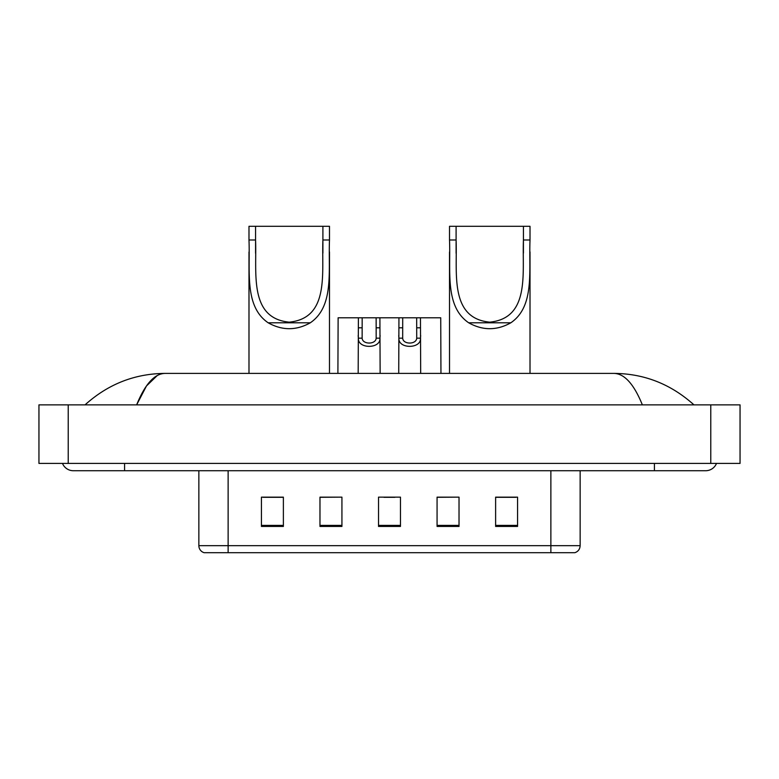 <?xml version="1.0" encoding="UTF-8"?>
<svg xmlns="http://www.w3.org/2000/svg" width="779" height="779" viewBox="0 0 779 779"><rect width="100%" height="100%" fill="white"/><g stroke="black" fill="none" stroke-linecap="round" stroke-linejoin="round"><path stroke-width="1.17" d="M62.495 463.417A11.714 11.714 0 0 0 73.343 470.73A11.714 11.714 0 0 1 62.495 463.417A11.714 11.714 0 0 0 73.343 470.73L705.657 470.73A11.714 11.714 0 0 0 716.505 463.417A11.714 11.714 0 0 1 705.657 470.73A11.714 11.714 0 0 0 716.505 463.417A11.714 11.714 0 0 1 705.657 470.73M642.363 404.866C633.97 384.203 624.534 373.716 614.076 373.404L164.924 373.404C154.466 373.716 145.03 384.203 136.637 404.866L146.491 385.946L157.329 375.459M68.221 404.866L740.05 404.866L740.05 463.417L38.95 463.417L38.95 404.866L68.221 404.866L68.221 463.417M614.076 373.404C644.282 373.638 670.914 384.125 693.943 404.866L691.45 402.607M87.55 402.607L85.057 404.866C107.979 384.174 134.601 373.677 164.924 373.404M550.87 552.701L550.87 545.67L580.141 545.67C579.936 549.185 578.184 551.522 574.873 552.701L204.127 552.701A7.323 7.323 0 0 1 198.859 545.67L198.859 470.73M517.568 526.429L517.568 497.148L495.619 497.148L495.619 526.429L517.568 526.429M459.026 526.429L459.026 497.148L437.068 497.148L437.068 526.429L459.026 526.429M283.381 526.429L283.381 497.148L261.432 497.148L261.432 526.429L283.381 526.429M341.932 526.429L341.932 497.148L319.974 497.148L319.974 526.429L341.932 526.429M400.474 526.429L400.474 497.148L378.526 497.148L378.526 526.429L400.474 526.429M495.619 497.304L516.107 497.304M341.932 497.148L319.974 497.304L341.932 497.148M262.893 497.304L283.381 497.304M459.026 497.148L437.068 497.304L459.026 497.148M383.94 497.304L394.914 497.304M255.57 226.299L329.488 226.299L329.488 240C328.232 271.267 334.327 306.371 310.305 322.798C296.263 330.656 282.212 330.656 268.171 322.798C244.168 306.381 250.244 271.423 248.988 240L248.988 226.299L255.57 226.299L255.57 253.263M248.988 240L255.57 240C256.875 272.806 248.676 318.192 289.223 322.165C329.838 318.105 321.581 272.962 322.905 240L322.905 226.299M329.488 240L322.905 240L322.905 253.117M248.988 251.997L248.988 373.404M329.488 251.909L329.488 373.404M456.095 226.299L530.012 226.299L530.012 240C528.756 271.267 534.852 306.371 510.829 322.798C496.788 330.656 482.737 330.656 468.695 322.798C444.692 306.381 450.768 271.423 449.512 240L449.512 226.299L456.095 226.299L456.095 253.263M449.512 240L456.095 240C457.4 272.806 449.201 318.192 489.738 322.165C530.363 318.105 522.105 272.962 523.43 240L523.43 226.299M530.012 240L523.43 240L523.43 253.117M449.512 251.997L449.512 373.404M530.012 251.909L530.012 373.404M362.177 317.783L362.138 338.164C362.401 344.669 375.916 344.669 376.169 338.164L376.14 317.783L358.398 317.783L358.174 373.404M376.14 317.783L379.909 317.783L380.133 373.404M380.133 335.525L379.928 338.164C380.804 349.07 357.503 349.07 358.379 338.164L358.174 335.525M402.714 317.783L402.685 338.164C402.938 344.669 416.453 344.669 416.716 338.164L416.677 317.783L398.945 317.783L398.721 373.404M416.677 317.783L420.456 317.783L420.679 373.404M420.679 335.525L420.475 338.164C421.351 349.07 398.05 349.07 398.926 338.164L398.721 335.525M358.398 317.783L338.125 317.783L337.901 373.404M379.909 317.783L398.945 317.783M420.456 317.783L440.729 317.783L440.953 373.404M654.428 463.417L654.428 470.73M124.572 463.417L124.572 470.73M710.779 404.866L710.779 463.417M198.859 545.67L228.13 545.67L228.13 552.701M228.13 470.73L228.13 545.67L550.87 545.67L550.87 470.73M400.474 525.406L378.526 525.406M341.932 525.406L319.974 525.406M283.381 525.406L261.432 525.406M459.026 525.406L437.068 525.406M517.568 525.406L495.619 525.406M268.171 322.798L310.305 322.798M468.695 322.798L510.829 322.798M379.928 338.164L376.169 338.164M362.138 338.164L358.379 338.164M362.177 327.813L358.398 327.813M379.909 327.813L376.14 327.813M420.475 338.164L416.716 338.164M402.685 338.164L398.926 338.164M402.714 327.813L398.945 327.813M420.456 327.813L416.677 327.813M580.141 545.67L580.141 470.73"/></g></svg>
